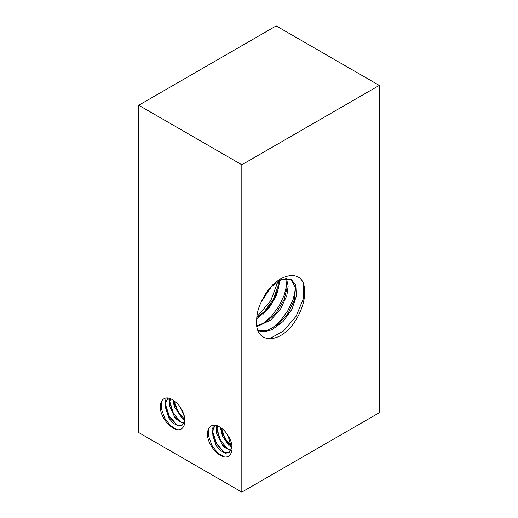 <?xml version="1.0" encoding="UTF-8"?>
<svg xmlns="http://www.w3.org/2000/svg" width="518" height="518" viewBox="0 0 518 518"><rect width="100%" height="100%" fill="white"/><g stroke="black" fill="none" stroke-linecap="round" stroke-linejoin="round"><path stroke-width="0.78" d="M224.126 456.857L217.631 452.887L211.953 445.499L208.709 436.467L208.819 428.244M224.65 456.96A18.745 10.82 60 0 1 208.346 439.75C204.953 428.768 211.609 421.147 220.279 427.421M228.768 445.338L223.044 437.017L220.286 427.447A15.359 8.871 60 0 1 227.965 435.554C234.9 445.687 232.569 457.906 224.657 456.993M216.634 433.611L216.077 425.453M229.267 452.499L224.152 452.259L214.976 442.281L212.814 435.159L213.157 428.768L215.32 425.304M230.97 450.479L226.185 448.42L221.529 443.648L216.9 429.836L217.599 425.938M231.714 446.749L228.555 444.366L221.568 431.403L221.212 428.03M226.599 433.436L230.16 439.769M220.694 427.693L222.358 436.117L231.701 447.364M215.164 425.278L212.121 431.675L216.019 445.422L220.662 450.679L225.608 453.198L229.021 452.654L231.611 448.31L227.965 435.554M231.708 446.477L225.058 438.455L221.451 428.192M228.341 449.702L220.564 440.572L216.964 428.762M216.932 426.664L216.99 425.712M224.223 452.292L216.446 443.324L212.665 431.526M212.639 429.085L213.293 425.252M217.236 425.802L216.66 433.767L223.362 446.794L230.808 450.79M379.26 85.412L276.178 25.9L138.74 105.251L138.74 432.588L241.822 492.1L379.26 412.749L379.26 85.412L241.822 164.769L241.822 492.1M256.701 319.839A30.581 17.657 -60 0 1 263.034 298.523C273.582 276.521 296.911 268.337 303.27 282.789M303.224 282.834A37.341 21.555 -60 0 1 289.717 328.282C274.158 344.975 254.461 341.025 256.663 319.865M290.928 279.403L295.545 287.891L294.25 300.103L288.092 313.384L278.192 324.41L266.899 330.588L257.932 330.516M258.042 330.801L264.607 331.734L271.969 329.746L283.029 321.568L291.867 309.395L296.361 296.134L295.804 285.062L291.453 279.675L281.416 279.526L271.516 286.616L263.034 298.523M303.574 283.858L303.224 299.035L296.121 316.213L283.747 330.827L269.431 338.824M295.584 288.209L293.214 299.249L287.846 310.638L280.232 321.005L271.173 328.969M286.985 283.747L284.356 294.871L278.969 306.235L271.328 316.401L262.199 324.19M279.079 287.011L272.999 301.308L263.371 314.044M278.004 281.28L270.81 300.582L256.844 316.893M261.014 302.389L265.987 294.729L267.741 291.019M256.721 318.771L269.088 308.074L276.631 295.143L279.623 282.232L279.597 280.368M256.883 326.677L270.849 320.007L280.646 308.832L286.855 295.558L288.15 286.001L286.435 278.457M278.529 280.957L278.108 285.955L273.349 299.242L264.491 311.409L256.792 317.495M285.722 278.49L287.004 287.943L284.129 299.676L276.424 312.542L265.825 322.248L256.766 325.9M179.377 406.138L182.951 412.47M173.511 400.453L174.456 406.87L182.524 418.874L184.512 420.111M184.525 419.502L181.371 417.126L174.385 404.157L174.029 400.79M173.847 404.416L173.096 400.207A15.359 8.871 60 0 1 180.776 408.313C187.71 418.453 185.386 430.659 177.473 429.752M184.525 419.243L177.855 411.188L174.281 400.964M169.451 406.384L168.894 398.206M181.119 422.442L173.388 413.312L169.781 401.554M169.755 399.397L169.82 398.478M177.46 429.72A18.745 10.82 60 0 1 161.163 412.509C157.77 401.528 164.426 393.907 173.096 400.181M182.077 425.259L176.968 425.019L167.793 415.041L165.624 407.919L165.967 401.521L168.136 398.057M183.786 423.232L179.001 421.179L174.346 416.401L169.716 402.596L170.416 398.698M167.987 398.038L164.983 403.988L168.622 417.845L173.252 423.258L178.263 425.925L181.837 425.407L184.414 421.16L183.845 415.041L180.776 408.313M176.897 429.603L170.416 425.615L164.756 418.24L161.532 409.233L161.622 401.023M177.085 425.071L169.302 416.155L165.475 404.351M165.436 401.864L166.116 398.005M170.059 398.562L169.295 405.29L175.414 418.738L183.618 423.556M138.74 105.251L241.822 164.769M287.963 313.578L287.963 310.437"/></g></svg>
